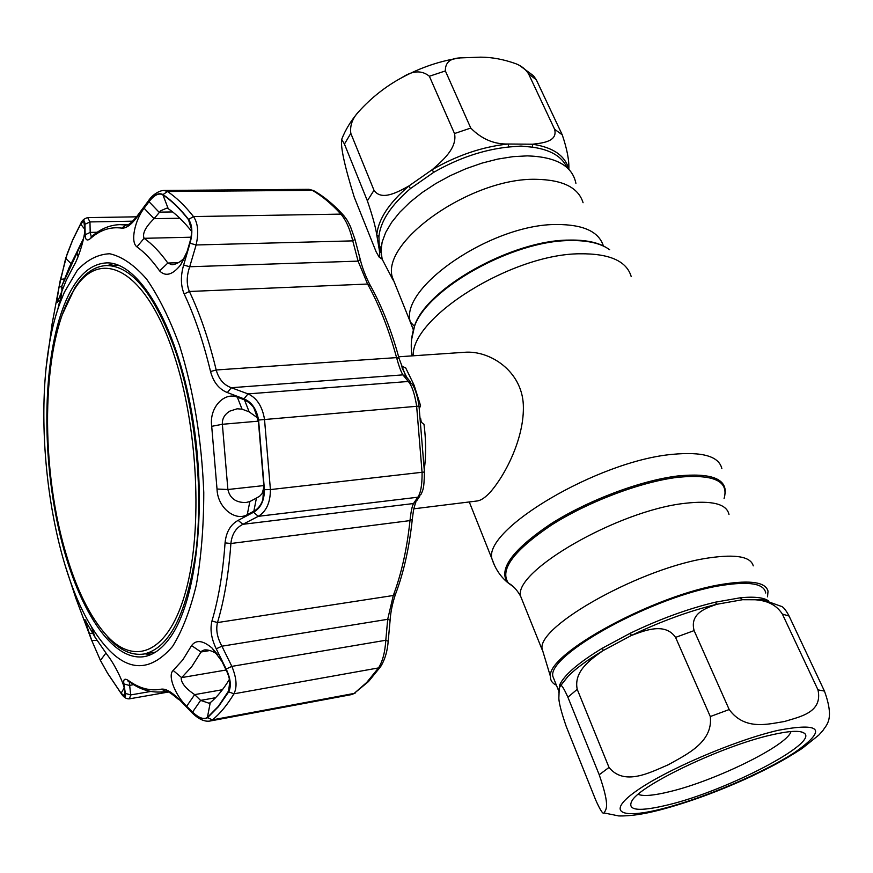 <?xml version="1.0" encoding="UTF-8"?>
<svg xmlns="http://www.w3.org/2000/svg" width="873" height="873" viewBox="0 0 873 873"><rect width="100%" height="100%" fill="white"/><g stroke="black" fill="none" stroke-linecap="round" stroke-linejoin="round"><path stroke-width="1.31" d="M395.895 286.158L392.403 277.472C380.683 241.603 471.562 177.47 536.208 179.314C562.867 179.838 578.493 187.64 583.077 202.743M386.521 267.553L382.188 259.248L380.977 251.086L382.123 242.094L385.67 232.469L391.573 222.451L399.736 212.281L409.983 202.241L422.074 192.595L435.703 183.614L450.512 175.56L466.084 168.664L481.983 163.12L497.785 159.082L513.029 156.649L527.314 155.874C556.199 156.824 572.393 165.968 575.907 183.33M543.77 654.346L542.046 648.628C537.954 625.384 643.292 566.904 709.291 557.858C736.048 554.017 750.704 556.69 753.257 565.857M767.52 596.848L768.033 591.196C765.686 582.236 750.802 579.879 723.379 584.146C655.667 594.273 546.563 653.833 550.448 676.466C550.285 680.373 552.282 683.308 556.428 685.261M420.622 418.407L421.255 422.074M413.867 508.806L477.127 500.982C480.936 500.524 485.41 497.479 490.539 491.848C505.663 474.476 524.695 437.362 523.32 404.712C521.77 370.818 489.731 350.215 464.567 352.288L398.645 356.795M784.467 721.502C768.731 723.903 744.931 731.028 729.195 709.542L694.111 630.601C689.484 613.173 706.301 608.012 716.962 604.258L742.497 599.718C754.665 599.38 772.234 598.474 782.394 614.112L817.979 689.856C822.999 712.881 799.341 716.798 784.467 721.502M710.295 716.547C713.296 742.563 685.621 754.872 668.391 764.715C650.167 772.463 624.381 786.409 609.016 767.432L577.228 689.343C573.375 671.086 591.217 659.082 602.959 650.68L631.234 635.544C644.754 630.492 664.997 622.122 675.571 637.388L710.295 716.547L729.195 709.542M599.216 774.766C610.62 807.7 605.818 809.369 604.029 812.938C603.057 814.553 600.275 810.231 595.681 799.974L566.228 726.445C560.924 711.037 558.48 701.161 558.906 696.829L559.244 688.055L560.477 685.905C561.284 684.268 563.751 688.033 567.886 697.2L599.216 774.766L609.016 767.432M771.274 734.957C788.865 730.908 799.777 730.265 804.011 733.025C820.096 742.432 726.805 790.796 668.598 804.742C638.458 812.076 626.334 810.613 632.227 800.345C641.939 784.249 723.182 745.662 771.274 734.957M790.949 731.541C787.741 745.335 715.303 780.822 669.918 791.593C653.779 795.576 643.194 796.482 638.152 794.321M560.291 685.992L568.214 676.128C576.115 668.271 587.693 659.792 602.959 650.68L602.719 647.995L630.568 633.067L631.234 635.544C660.796 621.38 689.364 610.947 716.962 604.258L715.031 602.25L740.206 597.798L742.497 599.718L762.98 599.795L780.964 606.255C783.092 606.582 785.787 609.845 789.072 616.032L824.45 691.1C834.828 719.832 826.404 724.666 822.846 730.636L818.863 735.033L802.254 748.368C781.106 762.053 769.844 767.454 751.533 776.304C719.483 791.069 688.961 802.287 659.944 809.958C643.576 814.236 629.826 816.222 618.706 815.928L604.029 812.938M554.933 681.551L552.871 676.422C546.945 654.837 654.706 595.462 721.873 585.39C749.536 581.102 764.148 583.633 765.719 593.007M558.807 692.475L559.637 684.945C564.318 674.851 578.679 662.542 602.719 647.995M559.866 686.418L559.637 684.945M480.641 57.16C491.914 57.181 503.601 59.353 515.714 63.674C521.367 65.824 525.644 69.218 528.569 73.856L554.606 129.269C557.891 141.568 542.711 143.03 532.519 144.22L508.184 144.012C494.063 144.361 481.59 139.036 470.765 128.058L445.372 70.931C445.143 62.583 450.13 58.24 460.333 57.902L480.641 57.16M568.825 169.286C569.283 160.632 567.09 149.152 562.267 134.868L536.306 79.792L533.545 75.798L519.871 65.704M568.749 169.209C565.202 155.678 553.122 147.351 532.519 144.22L532.65 147.199L521.006 146.064L508.643 147.013L508.184 144.012C482.562 146.719 457.234 155.274 432.19 169.689L408.706 186.102C397.651 192.104 381.577 201.259 374.004 190.292L350.804 133.34C349.811 125.526 352.452 118.292 358.727 111.635C371.483 97.58 385.855 86.263 401.809 77.686C412.613 70.506 421.801 70.026 429.374 76.257L454.506 133.536C457.561 148.104 442.087 161.058 432.19 169.689L433.685 172.352L410.496 188.535L408.706 186.102C388.954 203.06 378.304 219.319 376.765 234.892L379.231 249.503C379.897 253.978 379.875 256.52 379.155 257.12L376.143 251.817L354.242 197.134C344.617 166.154 340.437 146.904 341.681 139.374L344.442 144.078L367.358 200.801C372.389 215.413 375.521 226.784 376.765 234.892L378.915 236.605L379.188 244.604L380.977 250.267M380.977 250.431L379.231 249.503L381.021 252.69M65.038 550.437C76.006 588.828 90.115 617.451 107.357 636.308C135.85 666.623 169.318 652.262 186.047 590.224C202.874 528.591 197.865 426.002 173.956 354.667C145.889 268.48 99.849 246.612 74.118 289.869C41.904 339.106 39.121 461.468 65.038 550.437M62.452 314.324L74.914 287.719C83.961 273.609 94.47 266.21 106.441 265.534C132.085 265.698 155.339 294.888 176.193 353.107C195.41 410.823 203.344 489.742 196.032 550.896C186.833 614.035 169.395 648.421 143.718 654.052C131.834 655.667 120.114 650.396 108.547 638.261L107.357 636.308M143.718 654.052L155.47 652.153M118.335 265.163L106.441 265.534M419.335 408.368L420.568 405.825M421.048 422.052L424.005 424.333C426.024 439.763 426.133 454.746 424.354 469.281M401.405 366.082L405.661 367.86L413.857 384.633M217.792 654.554L217.29 654.193C212.423 650.942 208.058 649.534 204.217 649.959L201.499 651.247L191.7 666.743L181.202 678.114C181.191 682.981 185.676 688.481 194.668 694.624L186.636 706.29C175.877 696.065 167.125 675.647 173.17 670.453L182.784 659.89L191.58 645.584C196.109 639.527 202.918 640.346 212.03 648.039L221.884 661.363L226.118 669.951C229.839 677.721 230.909 684.345 229.337 689.812L218.326 706.399L207.392 717.475C203.704 719.778 198.76 717.977 192.573 712.084L186.636 706.29M100.439 660.414L91.741 640.466L84.725 619.503L95.059 637.29L107.346 655.034C113.566 662.563 123.628 682.282 124.457 689.255L124.861 696.141L121.118 693.282L107.477 673.028L100.439 660.414L105.851 653.146M172.538 646.478C145.758 677.513 118.695 670.9 91.359 626.639C44.556 550.776 28.722 385.779 60.248 302.396L64.373 292.204L77.217 270.434C87.071 259.794 97.929 254.229 109.758 253.759C121.958 256.498 134.246 264.956 146.62 279.12C158.722 296.547 169.744 318.841 179.685 346.014C193.675 390.984 201.696 439.806 203.769 492.503C203.736 526.113 201.259 556.93 196.327 584.965C190.139 610.522 182.206 631.026 172.538 646.478M66.272 280.277L57.334 302.505C56.843 301.349 57.432 296.187 59.08 286.999L65.661 258.343L72.655 240.14L80.643 224.088L83.819 221.131L84.768 228.857C85.216 236.528 78.625 258.026 73.736 265.883L66.272 280.277M137.323 215.795L136.985 217.191C131.19 224.808 126.138 228.464 121.805 228.137C110.456 226.554 100.002 230.025 90.421 238.536C87.049 241.286 85.292 240.031 85.161 234.761L84.943 224.296C84.757 219.69 83.328 219.549 80.676 223.892L72.688 239.966L67.265 253.628L60.27 280.32L52.107 323.861L46.236 366.802M65.355 566.075L75.929 598.463L91.37 639.603L100.482 660.555L107.532 673.181L121.183 693.457C124.555 697.592 125.952 697.571 125.385 693.402L123.879 683.908C123.158 679.129 124.697 678.026 128.506 680.58C139.429 688.448 150.374 691.307 161.319 689.157C165.575 688.59 171.184 691.678 178.136 698.4L191.995 711.986C198.531 718.228 203.715 720.127 207.545 717.693L218.49 706.617L228.693 691.842C231.465 686.113 230.625 678.507 226.162 669.034L216.253 648.825C211.31 638.578 209.88 629.291 211.964 620.987C218.588 598.682 222.953 572.644 225.059 542.875C226.151 532.061 230.505 524.564 238.143 520.373L253.552 512.244C260.732 508.119 264.355 500.6 264.432 489.688L258.572 420.044C256.64 409.164 251.784 402.093 243.993 398.852L227.34 392.555C219.036 389.227 213.438 382.221 210.546 371.538C203.387 341.878 194.603 316.026 184.181 293.983C180.667 285.667 180.493 276.021 183.646 265.032L190.03 243.218C192.846 232.971 192.366 225.038 188.612 219.439C180.154 208.658 171.621 200.364 163 194.559C158.722 192.366 153.877 194.788 148.454 201.838L136.985 217.191M128.527 224.47L119.928 224.634L126.989 225.07M355.246 693.042L351.633 694.581L354.165 693.424L366.736 682.435L378.511 667.921C382.636 661.374 385.058 652.153 385.801 640.258L387.699 619.306L393.297 595.495C401.405 573.998 406.971 549.041 409.994 520.603C410.899 511.971 412.067 506.275 413.496 503.535L417.785 497.228C420.721 493.19 422.161 485.028 422.096 472.751L416.628 406.01C414.686 393.799 411.903 385.615 408.28 381.479L402.922 374.866C401.034 371.953 398.917 366.202 396.582 357.614C388.9 329.459 379.231 304.95 367.588 284.052L358.094 261.125L352.757 240.872C350.084 229.326 346.144 220.4 340.917 214.114C331.522 203.802 321.984 195.879 312.316 190.336L308.933 189.321L163.917 190.445L167.485 191.514C176.226 197.342 184.89 205.69 193.479 216.559C198.007 223.172 198.891 232.644 196.119 244.975L190.03 243.218M191.569 231.301C183.854 221.6 176.073 214.06 168.216 208.669L166.547 208.221L160.796 210.731L154.074 218.676C145.518 226.98 142.179 233.528 144.078 238.307C152.109 243.927 160.032 252.166 167.834 263.035L171.981 264.737C176.073 264.41 180.231 262.129 184.443 257.884L184.989 257.295M247.255 514.677C235.481 521.607 217.519 507.933 217.017 489.033L211.703 426.319C209.007 407.375 224.492 391.671 237.336 397.171L242.05 409.164L237.183 408.793L229.915 411.096C224.568 414.337 222.048 418.734 222.364 424.289L227.886 489.513C229.926 498.385 235.961 502.717 245.979 502.521L249.842 501.549L256.422 498.079L253.857 511.185L247.255 514.677L249.842 501.549M169.897 637.857C196.992 601.202 207.818 503.263 191.831 413.082C176.03 322.759 138.054 261.311 106.342 262.904C90.334 263.897 77.064 276.043 66.555 299.33C43.846 350.422 40.813 442.797 57.181 521.89C73.463 600.842 109.256 661.985 144.121 656.649C153.386 655.045 161.985 648.781 169.897 637.857M113.206 263.602L107.816 265.49M145.082 653.833L150.723 654.663M59.08 286.999L61.557 286.682M64.438 278.913L60.488 279.415M192.573 712.084L200.615 700.397L209.051 703.223L210.251 702.689C217.082 696.981 223.477 689.179 229.446 679.281M222.429 689.714L194.668 694.624L200.615 700.397L215.587 697.713M256.422 498.079L259.652 496.224L262.118 493.561L263.941 487.123L258.43 421.692L256.989 417.49L249.165 411.849L244.484 399.878L249.438 402.78L253.65 407.407L258.353 420.088L264.203 489.677L262.882 499.64C261.027 505.107 258.026 508.959 253.857 511.185M249.165 411.849L242.05 409.164M237.336 397.171L244.484 399.878M172.636 211.932L159.006 212.139L149.021 201.696C154.205 195.006 158.821 192.704 162.891 194.81C171.49 200.604 180.024 208.887 188.47 219.658L189.397 221.065C192.115 226.576 192.256 233.648 189.834 242.279L187.095 251.555L180.646 264.879C172.625 274.908 165.619 276.916 159.628 270.914C152.186 260.383 144.612 252.362 136.93 246.873C129.979 241.93 135.14 219.854 144.1 208.243L154.074 218.676L179.816 218.239M144.1 208.243L149.021 201.696M91.741 640.466L96.979 640.422M92.767 633.372L89.079 633.405M178.627 699.557L178.299 699.24C171.043 693.118 166.929 690.488 165.979 691.351L166.394 691.351M188.612 219.439L193.479 216.559L340.917 214.114L343.7 215.5C348.185 221.48 347.225 220.182 350.477 226.642L354.951 239.267L352.757 240.872L196.119 244.975L189.703 266.745C186.516 276.054 186.407 284.303 189.376 291.473C199.982 313.767 208.92 339.935 216.198 369.977C218.763 379.133 223.815 385.048 231.345 387.721L247.997 393.898C256.76 397.826 262.26 406.251 264.497 419.182L270.412 489.589C270.379 502.542 266.341 511.458 258.31 516.314L242.89 524.313C235.906 527.827 231.902 534.221 230.887 543.497C228.715 573.648 224.252 600.002 217.486 622.569C215.74 629.739 217.224 637.617 221.917 646.195L231.847 666.372C236.616 677.895 237.314 687.04 233.942 693.817C227.264 704.969 220.105 713.656 212.434 719.865L209.847 721.065C204.446 721.873 198.542 719.134 192.147 712.859L191.995 711.986M85.161 234.761L90.203 232.414L91.294 236.878M136.559 216.82L87.715 217.617L89.963 221.928L90.203 232.414L97.23 232.262M57.683 309.871L59.91 300.181L60.575 300.159M125.385 693.402L130.699 694.93L129.444 698.837L168.587 692.005M183.646 265.032L189.703 266.745L358.094 261.125L360.265 259.499L355.005 239.486M227.34 392.555L231.345 387.721L402.922 374.866L406.905 377.54L410.725 382.243M243.993 398.852L247.997 393.898L408.28 381.479L412.351 384.262C415.45 389.358 417.676 396.604 419.007 406M253.552 512.244L258.31 516.314L417.785 497.228L421.266 494.009C423.023 489.349 424.082 489.415 424.431 472.173M238.143 520.373L242.89 524.313L413.496 503.535L416.901 500.458L419.684 496.366M216.253 648.825L221.917 646.195L387.699 619.306L390.1 620.299L388.212 641.077M226.162 669.034L231.847 666.372L385.801 640.258L388.201 641.24C387.405 651.16 384.982 659.475 380.934 666.154L378.511 667.921L233.942 693.817L228.693 691.842M129.248 681.682L130.699 694.93L150.647 691.471M123.879 683.908L129.226 685.414L133.722 684.65M192.453 713.165L178.136 698.4M148.759 200.419L148.454 201.838M126.683 225.081L126.749 225.103C126.52 224.623 127.84 227.318 137.028 216.188L148.475 200.801C152.131 195.006 159.082 190.532 163.917 190.445M84.943 224.296L89.963 221.928L132.761 221.175M62.758 288.832L61.699 286.257L69.174 267.542L81.32 243.261L82.782 241.876M81.32 243.261L83.546 238.613M83.535 238.438L77.348 250.966M76.802 252.024L78.057 256.662M513.815 587.114L508.392 583.088C499.356 569.894 513.651 550.59 551.289 525.164C587.889 501.811 640.782 481.809 677.732 477.302C713.678 473.93 729.13 481.012 724.077 498.559M513.28 586.623L507.442 582.378C498.33 569.098 512.68 549.674 550.503 524.095C587.289 500.6 640.476 480.488 677.623 475.981C710.884 472.697 726.718 478.611 725.157 493.725M494.685 565.813L491.946 558.84C483.118 529.54 597.874 461.031 672.123 454.375C702.438 451.472 719.025 456.252 721.884 468.725M413.202 355.802C411.358 317.314 511.818 253.999 579.836 253.781C609.605 253.476 626.738 261.092 631.223 276.643M411.576 339.695L414.533 326.207C427.279 288.636 512.538 240.675 569.622 240.577C587.453 240.206 600.799 243.261 609.66 249.733M411.816 337.764L414.74 325.236C427.421 287.85 512.156 240.173 568.923 240.086C584.932 239.737 597.361 242.203 606.2 247.496M413.409 329.972L410.343 322.061C399.19 287.599 491.881 223.848 556.865 224.503C583.382 224.525 598.889 231.672 603.385 245.957M522.971 602.097L520.592 596.172C513.379 571.4 617.626 510.825 684.377 503.383C711.877 500.153 726.74 503.863 728.988 514.503M778.083 730.33C734.608 740.348 664.724 770.466 635.609 791.495C605.829 812.676 621.303 819.398 662.88 808.627C704.118 798.118 763.417 772.921 794.888 752.33C827.255 729.49 821.657 722.157 778.083 730.33M630.568 633.067C659.682 619.099 687.837 608.83 715.031 602.25M694.111 630.601L675.571 637.388M789.072 616.032L782.394 614.112M740.206 597.798C754.272 596.412 763.755 597.47 768.666 600.973M817.979 689.856L824.45 691.1M577.228 689.343L567.886 697.2M536.306 79.792L528.569 73.856M566.981 167.518C562.037 156.573 550.59 149.796 532.65 147.199M554.606 129.269L562.267 134.868M367.358 200.801L374.004 190.292M454.506 133.536L470.765 128.058M508.643 147.013C483.369 149.709 458.38 158.155 433.685 172.352M410.496 188.535C390.995 205.242 380.464 221.262 378.915 236.605M350.804 133.34L344.442 144.078M445.372 70.931L429.374 76.257M406.938 377.583L402.006 367.806M209.869 650.538L200.954 651.989L191.58 645.584M80.676 223.892L81.375 222.473M121.805 228.137L125.919 225.027L127.272 225.005M343.013 214.747C333.748 204.631 324.232 196.741 314.466 191.056L312.316 190.336L167.485 191.514L163 194.559M258.353 421.157L222.364 424.289L211.703 426.319M70.997 263.526L65.661 258.343M84.768 229.217L80.643 224.088M59.833 297.071L61.361 294.67M226.151 670.006L181.606 677.601L173.17 670.453M207.392 717.475L210.251 702.689M258.43 421.692L258.353 420.088M263.941 487.123L264.203 489.677M217.017 489.033L227.886 489.513L263.886 485.574M159.628 270.914L167.834 263.035L178.321 262.708M136.93 246.873L144.078 238.307L191.023 237.205M168.216 208.669L162.891 194.81M191.525 229.392L188.47 219.658M121.118 693.282L124.173 687.848M166.012 691.394L161.319 689.157M207.545 717.693L212.434 719.865L354.165 693.424L368.22 681.791M211.964 620.987L217.486 622.569L393.297 595.495L395.764 593.498C403.773 572.175 409.273 547.546 412.263 519.588M415.766 502.335C412.885 510.716 413.442 511.72 412.307 519.184L409.994 520.603L230.887 543.497L225.059 542.875M264.432 489.688L270.412 489.589L424.431 472.009L419.018 406.098L258.572 420.044M210.546 371.538L216.198 369.977L396.582 357.614L399.081 358.41L405.618 375.827M398.994 358.072C391.42 330.409 381.872 306.227 370.359 285.526L367.588 284.052L189.376 291.473L184.181 293.983M130.328 682.413L128.506 680.58M90.421 238.536L92.167 236.168M65.682 258.179L65.933 257.448M121.183 693.457L121.969 694.57M228.519 691.634L229.828 681.376M542.046 649.501L520.592 596.172C516.969 589.832 512.909 585.467 508.392 583.088L507.442 582.378C500.251 576.278 495.078 568.432 491.946 558.84L469.27 501.953M412.067 355.878C410.441 345.883 411.27 335.985 414.533 326.207L414.74 325.236L413.846 325.684L410.343 322.061L392.403 277.472M393.025 279.993L382.188 259.248M542.046 648.628L550.448 676.466M800.727 731.77L804.011 733.025M559.353 687.64L558.6 690.674L552.871 676.422M560.477 685.905L568.214 676.128L560.139 686.113M382.178 259.216L379.155 257.12M379.188 244.604L380.977 250.355M379.198 244.647L381.021 249.176M341.681 139.374C345.457 129.662 351.132 120.409 358.727 111.635M401.809 77.686C420.742 67.461 440.178 60.881 460.115 57.934M74.118 289.869L74.914 287.719M414.173 385.419L420.371 405.039M415.81 502.291L415.461 503.077M91.359 626.639L95.059 637.29M107.477 673.028L121.282 693.686C123.715 697.385 126.443 699.109 129.444 698.837M60.248 302.396L61.852 291.244M67.243 253.792L72.71 239.835L80.774 223.521C81.789 220.596 84.103 218.621 87.715 217.617M368.93 681.049L380.333 667.005M83.819 221.131L84.539 222.571M58.502 300.749L57.334 302.505M254.829 409.306L256.989 417.49M262.882 499.64L263.384 490.964M189.397 221.065L191.427 228.18M184.443 257.884L180.646 264.879M84.725 619.503L85.805 620.605M125.265 694.766L124.861 696.141M351.623 694.581L209.946 721.043M313.68 190.598L308.944 189.321M369.988 284.871C365.492 276.108 362.273 267.727 360.331 259.728M390.111 620.125C390.646 612.006 392.435 603.374 395.48 594.251M129.095 681.518L127.84 680.973L129.128 681.562C140.193 689.976 152.066 693.337 164.746 691.634M119.928 224.634C109.42 224.994 99.795 229.173 91.054 237.161L91.261 236.976M212.041 648.05L217.29 654.193M229.992 682.882L229.337 689.801M61.972 290.927L61.699 286.257L83.492 238.853"/></g></svg>
